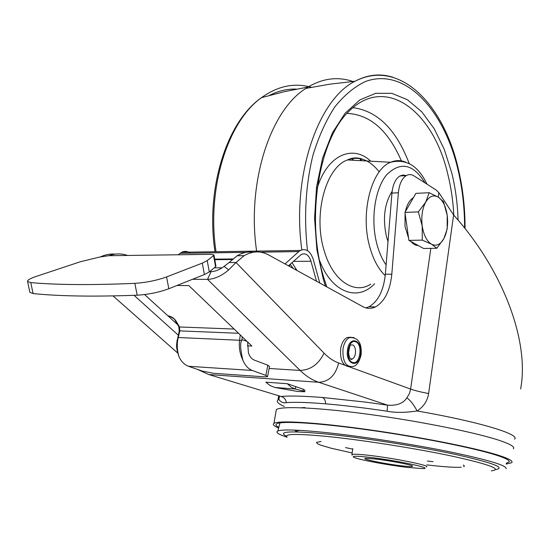 <?xml version="1.0" encoding="UTF-8"?>
<svg xmlns="http://www.w3.org/2000/svg" width="550" height="550" viewBox="0 0 550 550"><rect width="100%" height="100%" fill="white"/><g stroke="black" fill="none" stroke-linecap="round" stroke-linejoin="round"><path stroke-width="0.82" d="M506.241 463.279L509.183 461.89C509.857 460.322 505.319 457.999 495.578 454.905C473.254 447.851 420.709 437.367 371.188 430.334C321.606 423.273 283.979 420.812 277.351 423.514C275.158 424.387 275.646 425.652 278.816 427.316M513.363 448.841C515.171 447.013 510.709 444.269 499.984 440.605C476.919 432.774 421.527 421.52 370.143 414.521C318.684 407.488 281.05 405.886 276.313 409.599L275.962 411.641M278.616 428.044C273.845 426.023 272.291 424.456 273.969 423.349C278.623 420.172 316.271 422.345 367.861 429.584C419.375 436.789 474.98 447.817 498.176 455.18C508.963 458.618 513.466 461.127 511.679 462.701L506.22 464.104M192.486 279.297L207.529 279.359C214.576 279.091 221.623 275.935 228.669 269.892L236.012 262.515L324.053 353.141C328.632 357.823 333.493 361.096 338.628 362.966L410.609 389.077L409.454 393.539L406.842 397.849C410.231 400.159 413.669 404.539 417.141 410.987C405.089 412.734 395.106 412.816 387.186 411.228C364.361 407.846 343.86 405.384 325.696 403.844C307.814 402.38 294.711 401.967 286.392 402.621C283.126 403.184 280.637 402.119 278.912 399.424L279.022 395.849L281.071 396.474C284.048 397.293 285.821 399.341 286.392 402.621M506.089 468.786C507.293 465.568 488.043 459.821 448.339 451.529C409.894 443.754 358.902 435.916 323.819 432.341C297.413 429.729 282.081 429.282 277.832 431.001C275.241 432.286 278.348 434.369 287.148 437.243M426.532 466.874C430.719 465.554 392.92 457.964 368.314 455.269C358.676 454.197 353.203 453.942 351.904 454.52L352.151 455.173M369.016 457.291C357.087 455.971 351.931 455.922 353.554 457.132C356.579 459.264 387.283 465.08 407.743 467.445L422.806 468.6C435.084 468.593 395.911 460.268 369.016 457.291M375.732 459.051L366.389 458.349C358.318 458.418 383.941 463.822 401.541 465.822C409.894 466.771 413.524 466.826 412.438 465.974C410.52 464.585 389.345 460.577 375.732 459.051M169.097 316.133L168.774 316.607M27.562 281.497L30.766 282.597C56.836 284.955 91.527 285.202 134.853 283.346C146.162 282.576 156.736 280.431 166.574 276.925L168.822 288.736C159.019 292.339 148.472 294.498 137.177 295.206C93.885 296.801 59.194 296.251 33.103 293.556L29.886 292.373L27.562 281.497C27.225 280.232 29.913 278.603 35.633 276.609L80.321 261.766L99.77 257.022L108.652 255.709L197.079 254.526M175.099 320.354L178.75 326.466L179.548 326.975L175.828 320.739C173.793 317.921 171.16 316.284 167.929 315.831M365.874 307.883L368.974 306.783C378.173 301.441 383.632 290.586 385.351 274.209L391.813 274.216C390.108 290.654 384.67 301.551 375.506 306.914C371.236 308.962 366.939 308.846 362.629 306.549L268.744 254.994C260.659 250.669 252.443 250.903 244.104 255.695L236.012 262.515L229.048 262.563L224.077 266.386C219.663 269.72 215.318 271.473 211.056 271.659L209.653 271.659M144.581 294.566L177.739 324.768M134.069 295.329L178.207 335.108M247.342 345.826L251.866 346.046L188.843 285.594L176.949 285.491M385.351 274.209L391.951 193.084C392.831 184.573 395.464 178.881 399.836 176.007L403.04 174.989L406.312 175.574M229.048 262.563L237.153 255.778C242.433 252.67 247.816 251.481 253.303 252.216M100.609 256.822C105.449 254.581 110.358 253.681 115.349 254.114M108.783 255.709C115.094 253.447 121.337 253.344 127.497 255.413M279.455 395.979L278.912 399.424L277.956 399.974C276.045 401.603 278.163 403.762 284.309 406.45M288.441 265.808L301.338 254.423C305.635 252.697 308.846 254.973 310.977 261.243L316.504 281.222M190.3 253.165C187.536 251.171 184.676 250.862 181.72 252.244L300.41 250.442C306.157 248.133 310.454 251.164 313.294 259.545L319.77 283.016M300.41 250.442L298.808 251.597L260.48 252.154M285.024 263.931L298.808 251.597M178.248 254.732L181.72 252.244M246.957 341.337L241.917 339.659L241.718 340.443C239.986 342.856 240.364 349.408 242.853 360.099C239.821 353.732 238.734 347.119 239.587 340.264L241.718 340.443M242.268 336.841L241.917 339.659M247.644 341.997L248.407 352.818C249.679 356.586 251.646 359.013 254.306 360.099L267.822 365.193L265.863 375.423L252.285 370.459L188.464 366.272C184.36 364.774 181.149 361.453 178.839 356.331C176.956 349.511 176.77 343.228 178.269 337.473L179.802 330.887L179.19 330.914M252.285 370.459C248.27 368.906 245.121 365.454 242.853 360.099M238.556 333.279L179.802 330.887L179.548 326.975L234.149 329.051M168.822 288.736L204.401 274.546L209.296 271.961L215.586 266.743L213.565 255.599L213.929 254.946L210.87 254.341L190.211 254.567M215.586 266.743L215.944 266.062L213.95 255.056M166.574 276.925L202.304 263.12L207.219 260.618L209.296 271.961M213.565 255.599L207.219 260.618M188.464 366.272L202.338 371.085L213.476 373.299L264.564 376.839L267.561 376.647L265.863 375.423M178.839 356.331C176.901 350.453 176.199 346.211 176.736 343.599L177.162 339.962M267.609 376.365L269.5 366.472L267.822 365.193M274.835 387.468L270.201 385.605L265.836 382.168L287.368 383.735L303.407 389.29L303.181 391.009L304.755 391.737L297.743 391.483L274.835 387.468L295.412 389.036L291.156 387.172L287.368 383.735M406.842 397.849C403.288 403.404 396.846 405.838 387.523 405.158L365.867 402.139L322.424 397.485C303.545 396.007 289.754 395.67 281.071 396.474L208.801 374.543L318.746 382.284L387.523 405.158L387.186 411.228M304.776 391.579L304.941 390.362L303.407 389.29M391.813 274.216L398.379 192.761C399.252 184.222 401.871 178.502 406.23 175.622C408.781 174.178 411.352 174.261 413.944 175.863L435.848 189.798L438.859 192.644L438.219 197.106M520.623 388.981C529.684 341.481 503.133 270.146 453.612 214.974L438.859 192.644M453.612 214.974L428.615 393.532C427.549 400.778 423.727 406.594 417.141 410.987C478.589 421.589 520.761 434.445 514.539 439.141M294.69 430.107L296.189 431.482M295.756 386.526L295.412 389.036L303.181 391.009M292.022 262.584L296.876 270.442M294.944 269.383L296.416 269.204M293.301 268.476L290.125 264.296M214.246 267.85L222.062 267.822M300.197 430.375C297.44 430.657 296.038 431.166 295.989 431.894M353.946 337.507L347.132 337.494C343.86 339.261 341.701 342.98 340.663 348.638C339.921 360.085 342.843 366.107 349.436 366.699M347.132 337.494L351.161 337.232M386.609 237.167C382.504 219.003 384.34 203.72 392.136 191.324C384.34 203.72 382.504 219.003 386.609 237.167L388.011 241.553L386.609 237.167M256.616 251.109C246.586 182.792 270.304 110.344 305.91 88.399L308.041 87.037C322.933 78.265 337.865 76.409 352.839 81.455M418.227 245.52C415.594 245.513 413.139 244.159 410.85 241.457M408.581 238.033L404.999 226.483L405.075 213.352M405.391 211.619C406.918 204.655 409.585 200.021 413.394 197.704L413.414 197.697M436.837 248.27L423.603 248.476L408.911 240.391L404.944 212.396L415.91 193.366L429.192 192.713L425.7 202.153C429.371 196.157 433.572 194.487 438.288 197.147C442.881 200.386 445.857 206.436 447.205 215.304C448.264 224.29 447.171 232.031 443.926 238.535C440.44 244.633 436.301 246.524 431.516 244.2L436.837 248.27L443.926 238.535L447.184 229.02L447.205 215.304L443.479 201.671L438.288 197.147L429.192 192.713M422.214 225.981C421.101 216.645 422.263 208.704 425.7 202.153L418.337 211.894L422.214 225.981C423.686 235.153 426.786 241.223 431.516 244.2L422.276 240.116L422.214 225.981M404.944 212.396L418.337 211.894M408.911 240.391L422.276 240.116M286.447 436.191C276.774 431.303 290.579 430.629 327.862 434.163C364.341 437.91 418.564 446.497 455.304 454.396C492.738 462.77 506.165 467.823 495.584 469.549M491.315 470.869C502.556 469.411 490.091 464.626 453.929 456.521C418.406 448.869 365.372 440.426 329.697 436.714C297.907 433.579 283.676 433.689 287.011 437.044M463.306 465.046L464.406 466.049L463.767 466.771M461.306 467.211C455.311 467.624 444.214 466.895 428.017 465.032L426.807 464.888M352.144 452.946L331.141 448.223L320.849 445.197L317.233 443.582L316.491 442.386L321.056 441.499M345.551 447.597L352.729 449.144M284.075 402.93L283.972 402.566M304.851 407.502L301.393 407.77M113.018 295.921L177.691 353.045M324.053 353.141C318.684 364.183 310.716 369.951 300.149 370.439L207.529 279.359L211.056 271.659M338.628 362.966C335.596 375.306 328.969 381.748 318.746 382.284C312.214 380.105 306.02 376.159 300.149 370.439L269.122 368.473M228.669 269.892L224.077 266.386M177.657 337.487L239.587 340.264L240.254 334.909M168.933 315.954L168.534 316.381M168.988 315.968C167.963 315.714 174.522 318.189 175.031 320.231L175.828 320.739M134.853 283.346L137.177 295.206M33.103 293.556L30.766 282.597M204.401 274.546L202.304 263.12M246.104 252.361L180.042 253.309M322.424 397.485C324.397 398.31 325.49 400.434 325.696 403.844M430.849 248.366L410.609 389.077C414.941 390.61 420.942 392.095 428.615 393.532M398.379 192.761L391.951 193.084M427.336 461.051L433.022 461.663M197.457 369.394L208.801 374.543M310.977 261.243L293.356 261.381M289.252 266.255L290.043 264.371M214.789 259.689L232.093 259.524M350.46 358.834L352.282 358.937L351.587 359.507C350.034 359.26 349.044 356.895 348.611 352.413C349.422 347.483 350.061 345.015 350.529 345.015L352.543 344.933C356.647 346.17 356.441 357.39 352.282 358.937L351.017 359.171M355.726 341.839C363.261 344.286 359.961 365.626 352.502 362.402C344.816 360.092 348.267 338.305 355.726 341.839M361.109 354.888C362.003 342.946 358.126 337.184 349.47 337.59C346.197 339.364 344.046 343.083 343.007 348.748C342.43 361.439 345.792 367.331 353.107 366.424C356.613 365.798 359.274 361.989 361.096 354.984M360.566 354.564C363.172 340.23 349.649 334.757 347.572 349.594C344.967 364.293 358.689 369.229 360.566 354.564M360.766 158.586L361.659 160.71M353.925 160.297L351.285 158.489M269.466 95.397C278.355 90.846 287.368 88.756 296.512 89.114M464.585 227.714C464.599 207.212 462.275 187.357 457.621 168.149C443.424 109.093 404.779 67.114 365.551 81.469C354.606 86.618 344.376 95.081 334.861 106.844C326.006 120.409 318.697 136.558 312.936 155.286C305.587 185.549 303.765 217.333 307.491 250.628M311.403 87.299C294.436 82.5 277.812 85.951 261.518 97.646C227.734 121.426 206.408 188.808 216.033 251.721M301.833 249.824C291.493 176.234 317.962 99.337 355.025 81.263C367.737 74.546 380.435 73.233 393.119 77.33M325.483 286.151L323.345 279.441L316.896 249.748L314.566 218.261L316.532 187L322.63 157.96L332.386 132.921L345.084 113.272L359.844 99.921L375.753 93.294L391.889 93.356L407.447 99.736L421.719 111.76L434.136 128.611L444.263 149.353L451.777 172.989C455.482 188.107 457.579 203.754 458.067 219.938M453.805 215.188C453.083 201.135 451.096 187.543 447.851 174.412C433.627 111.863 386.183 74.112 348.961 111.313C319.282 138.841 305.216 219.058 323.991 278.286L326.769 286.859M352.962 107.69C377.52 110.894 396.275 129.539 409.234 163.632M401.383 160.875C388.135 130.322 370.006 114.489 347.009 113.389M317.254 188.045C327.243 155.045 352.722 144.059 370.741 161.198M374.584 283.731C357.727 301.902 331.719 292.71 319.626 260.576M379.225 171.889C369.71 159.768 359.123 155.787 347.469 159.947C325.669 167.413 312.868 214.885 324.191 250.704C332.716 280.699 354.269 294.882 370.748 284.185M385.227 275.626C378.586 269.28 373.498 259.951 369.957 247.644C359.858 213.957 371.181 169.379 390.644 162.271C395.718 160.112 400.792 160.084 405.859 162.181M425.019 182.909C413.208 163.831 400.386 161.164 386.561 174.9C374.632 189.255 370.294 220.688 377.163 245.114C379.362 252.959 382.339 259.572 386.107 264.949M276.313 409.599L273.969 423.349M509.142 461.168L509.183 461.89M352.818 448.58L351.904 454.52M278.678 395.746L277.956 399.974M168.919 316.738L169.262 316.243M176.736 343.599L179.197 330.866L178.819 326.576M244.104 255.695L237.153 255.778M368.974 306.783L375.506 306.914M406.23 175.622L399.836 176.007M279.991 422.895L277.832 431.001M294.979 430.554L294.724 430.107M279.565 396.014L279.366 397.196M232.739 258.961L214.686 259.139M465.039 228.271C465.087 207.364 462.736 187.11 457.985 167.502C443.163 103.778 399.321 58.424 355.025 81.263L330.089 84.136L305.91 88.399M214.995 251.735C205.397 189.248 226.49 121.804 261.518 97.646L284.343 91.685L308.041 87.037M366.355 160.964C359.734 157.272 353.437 156.936 347.469 159.947L390.644 162.271C406.141 158.476 418.261 165.777 427.013 184.174M360.814 160.669L359.851 158.359"/></g></svg>
